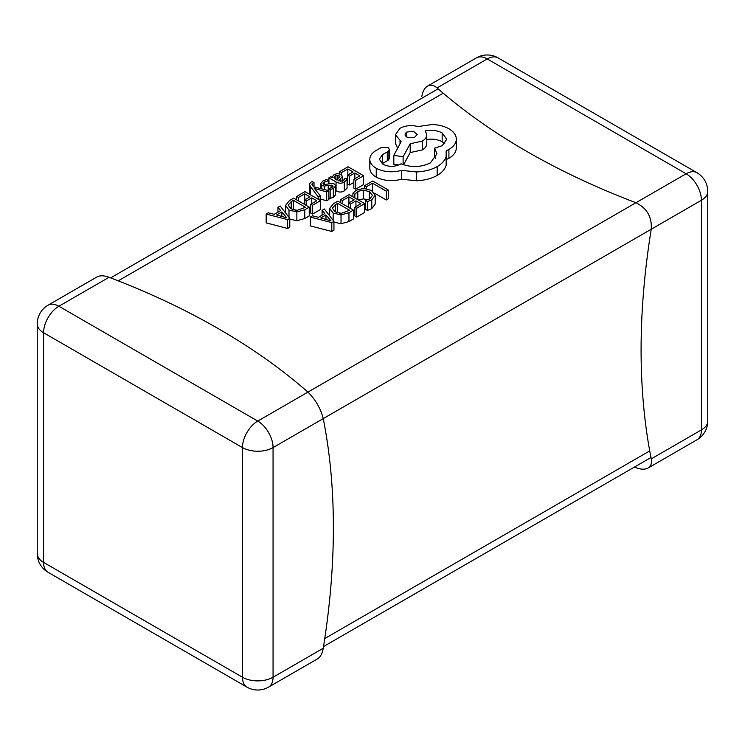 <?xml version="1.0" encoding="UTF-8"?>
<svg xmlns="http://www.w3.org/2000/svg" width="745" height="745" viewBox="0 0 745 745"><rect width="100%" height="100%" fill="white"/><g stroke="black" fill="none" stroke-linecap="round" stroke-linejoin="round"><path stroke-width="1.12" d="M96.934 276.972C99.97 275.333 104.011 275.436 109.059 277.289A696.305 402.011 180 0 1 307.936 392.112C315.489 399.525 320.583 408.362 323.237 418.606A696.305 402.011 -60 0 1 323.237 648.252C322.315 653.551 320.387 657.109 317.445 658.915M421.763 96.748C422.685 91.449 424.613 87.891 427.555 86.085C430.554 84.474 433.72 85.079 437.064 87.91A696.305 402.011 0 0 0 635.941 202.733C646.939 208.162 652.043 217 651.242 229.237A696.305 402.011 120 0 0 651.242 458.883C652.024 463.194 650.972 466.24 648.066 468.028C645.03 469.667 640.989 469.564 635.941 467.711A696.305 402.011 180 0 1 634.358 467.106M374.577 193.216L386.301 199.986L388.303 198.822L388.303 189.994L372.751 181.016L364.547 185.747L366.317 186.772L366.317 188.587M352.906 193.216L354.834 194.324L357.805 191.4L363.439 190.04L369.408 191.726L372.444 195.367L369.93 198.813L365.348 200.396L365.348 209.224L367.443 210.435L371.764 208.675L375.191 204.055L375.191 195.227L371.392 190.441L363.774 188.345L356.306 190.199L352.906 193.216L352.906 196.81M358.345 199.949L363.439 198.878L367.816 199.772M347.263 206.607L348.586 205.844M342.551 200.489L348.911 196.82L354.145 199.846L348.586 203.059L350.364 204.083L355.933 200.871L360.906 203.748L354.899 207.212L354.899 216.05L356.687 217.074L364.705 212.455L364.705 203.618L349.144 194.641L340.782 199.464L342.551 200.489L342.551 203.888M353.4 211.161L354.899 210.295M310.32 217.056L310.32 225.893L331.795 231.453L333.946 230.214L333.946 221.377L324.317 208.972L322.091 210.258L324.857 213.573L318.376 217.317L312.537 215.78L310.32 217.056L331.795 222.615L333.946 221.377M342.355 180.942L344.497 179.703M346.174 178.735L347.505 177.971M341.48 172.617L347.84 168.947L353.065 171.965L347.505 175.177L349.284 176.211L354.853 172.998L359.826 175.876L353.828 179.34L353.828 188.168L355.616 189.202L363.625 184.574L363.625 175.745L348.073 166.768L339.701 171.592L341.48 172.617L341.48 174.833M347.505 175.177L347.505 184.015L349.284 185.039L353.828 182.423M288.995 218.918L296.864 220.744L304.798 218.536L309.24 215.975L309.24 207.147L293.679 198.161L289.405 200.638L285.54 205.378L288.995 210.081L296.864 211.915L304.798 209.708L309.24 207.147M446.516 153.805L446.143 156.441C444.961 160.417 441.971 163.798 437.185 166.591C431.532 169.776 424.594 171.564 416.39 171.955L401.685 170.363C392.345 172.775 383.861 172.086 376.244 168.314L376.244 177.152C383.861 180.923 392.345 181.603 401.685 179.191L416.39 180.793C424.594 180.402 431.532 178.614 437.185 175.429C441.971 172.635 444.961 169.245 446.143 165.269L446.143 150.816L448.909 149.475C453.752 146.597 456.219 143.133 456.322 139.073C456.21 135.096 453.733 131.669 448.909 128.792A25.554 14.751 0 0 0 432.212 124.517L418.047 126.557C411.473 124.89 405.457 125.467 400.018 128.28L395.455 134.668L401.127 141.69L393.826 155.351L403.12 156.757L410.197 143.729L422.257 141.112C425.181 139.38 426.689 137.266 426.792 134.78L425.348 130.897C431.746 129.704 437.343 130.384 442.167 132.936L446.73 139.324L442.167 145.713L434.642 148.134L436.952 153.824L430.442 162.829C421 167.42 411.231 167.746 401.127 163.779L400.242 164.291C394.496 167.01 388.741 167.01 382.986 164.291L379.373 159.262L382.325 154.718L388.08 151.524L389.486 149.54L388.08 147.566L381.44 147.435L374.912 151.207C371.559 153.544 369.865 156.264 369.809 159.356L369.827 159.886A21.847 12.618 0 0 0 376.253 168.314M369.809 159.356L369.827 168.724A21.847 12.618 0 0 0 376.253 177.142M382.083 163.714L388.08 160.352L389.486 158.378L389.486 149.54M434.642 148.134L434.642 156.971L435.574 158.229M426.792 139.464C432.715 138.663 437.837 139.436 442.167 141.774L444.746 143.738M403.576 164.757L410.197 152.567L422.257 149.95C425.181 148.208 426.689 146.095 426.792 143.617M393.826 155.351L393.826 164.189L398.92 164.952M395.455 134.668L395.455 143.496L397.681 148.153M446.143 159.654L448.909 158.312C453.752 155.435 456.219 151.961 456.322 147.901L456.322 139.073M266.161 214.057L266.161 222.885L287.635 228.454L289.786 227.206L289.786 218.378L280.157 205.974L277.932 207.259L280.697 210.574L274.216 214.318L268.377 212.772L266.161 214.057L287.635 219.617L289.786 218.378M303.103 203.608L304.426 202.845M298.391 197.49L304.752 193.821L309.985 196.838L304.426 200.051L306.204 201.085L311.764 197.872L316.746 200.75L310.74 204.214L310.74 213.042L312.528 214.076L320.546 209.447L320.546 200.619L304.984 191.642L296.622 196.466L298.391 197.49L298.391 200.889M309.24 208.162L310.74 207.296M314.26 188.401L326.683 191.94L328.862 190.683L313.422 186.799L311.885 184.183L312.686 183.084A4.051 2.337 180 0 1 314.017 182.572L312.276 181.566L310.861 182.208L309.473 184.22L309.864 194.454M320.22 198.962L326.683 200.778L328.862 199.511L328.862 190.683M328.862 197.732L330.175 198.487L333.294 197.248L335.492 194.967L335.557 185.663L334.375 184.043L332.065 183.345L325.155 184.481A1.797 1.034 180 0 1 323.6 184.164L323.004 183.4L324.392 181.966L328.675 180.737L328.675 183.764M335.557 190.496L336.06 190.785C338.873 192.406 341.62 192.452 344.292 190.897L347.086 188.094L347.086 179.266L345.196 178.167L342.896 181.044L337.923 180.774L340.754 178.614L342.355 176.323L340.81 174.386L337.494 173.576L334.049 174.554L332.41 176.733L332.633 177.664M333.155 221.917L341.024 223.751L348.958 221.544L353.4 218.983L353.4 210.146L337.839 201.169L333.564 203.636L329.7 208.386L333.155 213.079L341.024 214.914L348.958 212.707L353.4 210.146M364.547 185.747L364.547 188.373M366.317 186.772L372.519 183.196L372.519 191.148M372.519 183.196L386.301 191.158L386.301 199.986M386.301 191.158L388.303 189.994M354.834 194.324L354.834 197.919M365.348 200.396L367.443 201.606L367.443 210.435M367.443 201.606L371.764 199.846L375.191 195.227M340.782 199.464L340.782 202.864M348.911 196.82L348.911 202.864M348.586 203.059L348.586 207.371M350.364 204.083L350.364 208.395M355.933 200.871L355.933 206.616M354.899 207.212L356.687 208.246L356.687 217.074M356.687 208.246L364.705 203.618M349.601 210.276L337.606 203.348L335.352 204.651L332.344 208.255L335.213 211.831L341.294 213.377L349.601 210.276M339.571 213.312L337.606 212.185L336.842 212.623M337.606 203.348L337.606 212.185M330.948 220.809L325.975 214.96L320.76 217.978L330.901 220.837M331.795 222.615L331.795 231.453M322.091 210.258L322.091 215.175M325.975 214.96L325.975 219.384M330.119 220.036L330.119 220.529M339.701 171.592L339.701 173.892M347.84 168.947L347.84 174.991M349.284 176.211L349.284 185.039M354.853 172.998L354.853 178.744M353.828 179.34L355.616 180.374L355.616 189.202M355.616 180.374L363.625 175.745M332.577 177.692L330.864 176.705L328.908 177.822L336.06 181.957C338.873 183.577 341.62 183.615 344.292 182.069L347.086 179.266M339.888 176.733L338.994 175.624L337.131 175.196L335.148 175.764L333.937 177.403L336.433 179.917L339.888 176.714M328.908 177.822L328.908 183.708M328.675 180.737L326.664 179.573L322.995 180.942L320.564 183.792L321.793 185.43L324.28 186.11L328.228 185.496L328.228 190.524M328.228 185.496L332.54 185.3L333.024 186.269L331.907 187.395M332.54 186.948L332.54 185.3L333.024 186.269M331.897 187.386A7.226 4.172 180 0 1 328.284 188.559L328.284 190.534M328.284 188.559L330.175 189.649L330.175 198.487M330.175 189.649L333.294 188.42L335.492 186.129L335.492 194.967M309.473 184.22L310.451 186.548L318.199 196.838L320.22 195.674L320.22 200.433M318.199 196.838L318.199 199.269M320.22 195.674L314.884 189.09A15.803 9.126 0 0 0 314.232 188.429M315.433 188.792L315.433 189.761M326.683 191.94L326.683 200.778M314.017 182.572L314.017 186.948M296.622 196.466L296.622 199.865M304.752 193.821L304.752 199.865M304.426 200.051L304.426 204.363M306.204 201.085L306.204 205.397M311.764 197.872L311.764 203.618M310.74 204.214L312.528 205.248L312.528 214.076M312.528 205.248L320.546 200.619M305.441 207.268L293.446 200.349L291.193 201.653L288.185 205.257L291.053 208.833L297.134 210.379L305.441 207.268M295.411 210.314L293.446 209.177L292.683 209.624M293.446 200.349L293.446 209.177M286.788 217.81L281.815 211.962L276.591 214.97L286.741 217.838M287.635 219.617L287.635 228.454M277.932 207.259L277.932 212.167M281.815 211.962L281.815 216.376M285.959 217.037L285.959 217.531M406.77 132.051L405.252 133.504L405.094 135.199L406.314 136.735L408.651 137.769L414.332 137.508L417.181 134.528L413.326 131.26L406.77 132.042L406.77 137.024M401.685 170.363L401.685 179.191M416.39 171.955L416.39 180.793M403.12 156.757L403.12 164.598M410.197 143.729L410.197 152.567M382.325 154.718L382.325 163.546M109.059 277.289L58.883 306.251L257.761 421.074A21.633 12.488 60 0 1 273.061 447.577L273.061 677.224A21.633 12.488 60 0 1 268.582 687.123L318.748 658.161M651.242 458.883L701.418 429.912L701.418 200.265A21.633 12.488 0 0 0 707.75 191.437A21.633 21.633 0 0 0 696.929 172.7A21.633 12.488 -60 0 0 686.117 173.771L257.761 421.074A21.633 12.488 -60 0 0 242.46 447.577L43.582 332.754L43.582 562.4L242.46 677.224L242.46 447.577A21.633 12.488 0 0 0 273.061 447.577L701.418 200.265A21.633 12.488 -120 0 0 686.117 173.771L487.239 58.948A21.633 12.488 -120 0 0 476.418 57.877L426.252 86.839M323.237 648.252L273.061 677.224A21.633 12.488 0 0 1 242.46 677.224A21.633 12.488 120 0 0 246.949 687.123A21.633 21.633 0 0 0 268.582 687.123M98.238 276.218L48.071 305.18A21.633 12.488 60 0 1 58.883 306.251A21.633 12.488 120 0 0 43.582 332.754A21.633 12.488 0 0 1 37.25 323.917L37.25 553.563A21.633 12.488 0 0 0 43.582 562.4A21.633 12.488 -60 0 0 48.071 572.3L246.949 687.123M437.064 87.91L487.239 58.948A21.633 12.488 -60 0 1 498.051 57.877A21.633 21.633 0 0 0 476.418 57.877M646.762 468.782L696.929 439.82A21.633 12.488 -120 0 0 701.418 429.912A21.633 12.488 180 0 0 707.75 421.083L707.75 191.437M443.201 93.209L118.222 280.828M649.724 450.921L324.746 638.549M357.805 191.4L357.805 199.632M363.439 190.04L363.439 198.878M369.408 191.726L369.408 199.101M371.764 199.846L371.764 208.675M375.191 195.348L375.191 204.055M333.155 213.079L333.155 220.362M341.024 214.914L341.024 223.751M348.958 212.707L348.958 221.544M335.352 204.651L335.352 211.915M344.292 182.069L344.292 190.897M340.754 178.614L340.754 181.64M336.06 181.957L336.06 190.785M338.994 175.624L338.994 177.971M337.131 175.196L337.131 179.387M335.148 175.764L335.148 179.173M324.392 181.966L324.392 184.443M321.793 185.43L321.793 188.904M324.28 186.11L324.28 189.528M331.078 184.946L331.078 187.815M333.294 188.42L333.294 197.248M312.686 183.084L312.686 185.747M310.451 186.548L310.451 194.79M288.995 210.081L288.995 217.363M296.864 211.915L296.864 220.744M304.798 209.708L304.798 218.536M291.193 201.653L291.193 208.907M437.185 166.591L437.185 175.429M446.143 156.441L446.143 165.269M448.909 149.475L448.909 158.312M400.018 141.047L400.018 143.757M422.257 141.112L422.257 149.95M442.167 132.936L442.167 141.774M387.307 151.84L387.307 160.678M388.08 151.524L388.08 160.352M369.827 159.886L369.827 168.724M37.25 553.563A21.633 21.633 0 0 0 48.071 572.3M48.071 305.18A21.633 21.633 0 0 0 37.25 323.917M696.929 439.82A21.633 21.633 0 0 0 707.75 421.083M696.929 172.7L498.051 57.877M438.107 88.832L110.642 277.894M650.972 457.514L323.498 646.586M329.7 208.6L329.7 215.91M342.355 176.323L342.355 181.314M332.41 176.723L332.41 177.589M320.564 183.792L320.564 188.597M285.54 205.601L285.54 212.902M426.792 134.724L426.792 143.552"/></g></svg>
